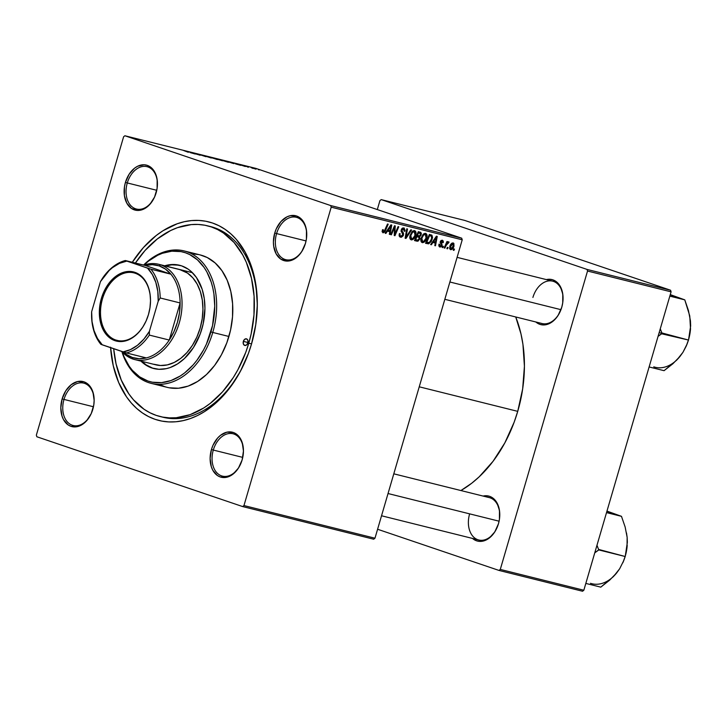 <?xml version="1.0" encoding="UTF-8"?>
<svg xmlns="http://www.w3.org/2000/svg" width="727" height="727" viewBox="0 0 727 727"><rect width="100%" height="100%" fill="white"/><g stroke="black" fill="none" stroke-linecap="round" stroke-linejoin="round"><path stroke-width="1.09" d="M306.64 236.975A21.837 15.222 -76 0 0 294.926 217.046A21.837 15.222 -76 0 0 276.587 233.585L274.733 233.04A23.2 16.176 104 0 1 294.281 215.483A23.2 16.176 104 0 1 306.649 236.811A23.2 16.176 104 0 1 305.422 243.454L306.403 239.01L306.458 230.214L305.531 226.197L301.969 219.681L296.589 216.001L290.218 215.701L286.965 216.855L280.94 221.562L276.296 228.805L274.733 233.04L273.416 241.955L273.706 246.28L276.151 253.859L280.704 259.057L286.692 261.084L293.199 259.639L299.224 254.941L301.769 251.569L305.422 243.454A23.2 16.176 104 0 1 304.04 247.289A23.2 16.176 104 0 1 282.24 259.948A23.2 16.176 104 0 1 274.733 233.04L276.587 233.585A21.837 15.222 -76 0 0 283.603 258.885A21.837 15.222 -76 0 0 304.104 247.144A21.837 15.222 104 0 1 285.756 259.675A21.837 15.222 104 0 1 276.587 233.585L306.058 240.928L276.587 233.585A21.837 15.222 104 0 1 296.307 217.3A21.837 15.222 104 0 1 306.64 236.993M243.336 453.439A21.837 15.222 -76 0 0 231.622 433.519A21.837 15.222 -76 0 0 213.293 450.058L211.439 449.513A23.2 16.176 104 0 1 230.977 431.947A23.2 16.176 104 0 1 243.354 453.275A23.2 16.176 104 0 1 242.127 459.918L243.445 451.013L242.236 442.661L240.719 439.108L236.157 433.91L233.285 432.465L226.924 432.165L220.535 435.3L217.637 438.027L213.002 445.269L211.439 449.513L210.112 458.419L211.33 466.77L212.847 470.324L217.409 475.522L220.272 476.967L226.642 477.266L233.031 474.131L238.465 468.043L242.127 459.918A23.2 16.176 104 0 1 240.737 463.762A23.2 16.176 104 0 1 218.945 476.421A23.2 16.176 104 0 1 211.439 449.513L213.293 450.058A21.837 15.222 -76 0 0 220.299 475.349A21.837 15.222 -76 0 0 240.801 463.608A21.837 15.222 104 0 1 222.453 476.14A21.837 15.222 104 0 1 213.293 450.058L242.754 457.392L213.293 450.058A21.837 15.222 104 0 1 233.013 433.765A21.837 15.222 104 0 1 243.336 453.457M63.994 399.423A21.837 15.222 -76 0 0 71.01 424.713A21.837 15.222 -76 0 0 91.511 412.972A21.837 15.222 104 0 1 73.154 425.504A21.837 15.222 104 0 1 63.994 399.423L93.465 406.757L63.994 399.423A21.837 15.222 104 0 1 83.714 383.129A21.837 15.222 104 0 1 94.037 402.822A21.837 15.222 -76 0 0 82.333 382.884A21.837 15.222 -76 0 0 63.994 399.423L62.14 398.878L63.994 399.423M92.829 409.283A23.2 16.176 104 0 1 91.438 413.127A23.2 16.176 104 0 1 69.647 425.786A23.2 16.176 104 0 1 62.14 398.878L60.814 407.783L62.031 416.135L63.549 419.688L68.111 424.886L70.982 426.331L77.344 426.631L83.732 423.496L86.631 420.769L91.266 413.527L93.801 404.848L94.146 400.377L92.938 392.026L91.42 388.472L86.858 383.274L83.987 381.829L77.625 381.53L71.237 384.665L65.793 390.762L62.14 398.878A23.2 16.176 104 0 1 81.678 381.312A23.2 16.176 104 0 1 94.056 402.64A23.2 16.176 104 0 1 92.829 409.283M127.289 182.95A21.837 15.222 -76 0 0 134.304 208.249A21.837 15.222 -76 0 0 154.806 196.508A21.837 15.222 104 0 1 136.458 209.04A21.837 15.222 104 0 1 127.289 182.95L156.759 190.292L127.289 182.95A21.837 15.222 104 0 1 147.008 166.665A21.837 15.222 104 0 1 157.341 186.357A21.837 15.222 -76 0 0 145.627 166.41A21.837 15.222 -76 0 0 127.289 182.95L125.435 182.404L127.289 182.95M156.132 192.819A23.2 16.176 104 0 1 154.742 196.653A23.2 16.176 104 0 1 132.941 209.312A23.2 16.176 104 0 1 125.435 182.404L124.462 186.848L124.408 195.645L126.852 203.224L131.405 208.422L137.394 210.448L140.647 210.158L143.901 209.003L149.926 204.305L154.56 197.062L157.105 188.375L157.159 179.578L156.232 175.561L152.67 169.046L147.29 165.365L144.173 164.775L137.667 166.219L134.531 168.201L129.097 174.289L125.435 182.404A23.2 16.176 104 0 1 144.982 164.847A23.2 16.176 104 0 1 157.35 186.176A23.2 16.176 104 0 1 156.132 192.819M561.753 307.312A23.2 16.176 104 0 1 560.363 311.147A23.2 16.176 104 0 1 535.817 321.97L539.897 324.351L543.014 324.942L549.521 323.497L555.546 318.799L558.091 315.427L561.753 307.312L562.725 302.868L562.78 294.072L560.335 286.502L558.291 283.539L552.911 279.859L549.794 279.268L546.377 279.595A23.2 16.176 104 0 1 562.971 300.669A23.2 16.176 104 0 1 561.753 307.312M469.615 513.916A21.837 15.222 -76 0 0 476.63 539.207A21.837 15.222 -76 0 0 497.132 527.466A21.837 15.222 104 0 1 478.775 539.997A21.837 15.222 104 0 1 469.615 513.916M498.449 523.776A23.2 16.176 104 0 1 497.059 527.62A23.2 16.176 104 0 1 472.523 538.443L476.603 540.824L479.72 541.406L486.218 539.961L489.353 537.989L494.796 531.9L498.449 523.776L499.422 519.342L499.476 510.545L497.041 502.966L492.479 497.768L489.607 496.323L486.49 495.741L483.082 496.068A23.2 16.176 104 0 1 499.676 517.133A23.2 16.176 104 0 1 498.449 523.776M161.458 416.844A98.263 68.502 -76 0 0 245.553 360.619A98.263 68.502 104 0 1 162.875 417.216L160.104 416.526M110.549 347.188L113.239 365.681L118.646 382.475L126.553 396.906L131.36 403.067L136.667 408.429L142.428 412.954L148.581 416.598L155.078 419.325L161.857 421.097L168.837 421.914L175.97 421.76L183.168 420.633L190.383 418.552L197.526 415.535L204.541 411.609L217.909 401.186L229.959 387.682L240.237 371.633L248.343 353.631L251.478 344.125A102.353 71.364 104 0 1 245.362 361.065A102.353 71.364 104 0 1 166.183 421.724A102.353 71.364 104 0 1 110.586 347.67M517.733 411.355A117.365 81.824 -76 0 0 515.725 316.963L520.995 333.975L522.94 344.38L524.421 366.272L522.658 388.89L517.733 411.355L419.243 386.809L517.733 411.355L514.134 422.26L504.838 442.888L493.051 461.3L479.229 476.776L471.723 483.228L460.909 490.543A117.365 81.824 -76 0 0 517.733 411.355M560.426 311.002A21.837 15.222 104 0 1 542.078 323.533M36.868 436.773L242.673 506.574L373.687 539.207L374.968 538.207L462.227 239.81L331.212 207.177L243.963 505.565L374.968 538.207L373.687 539.207L242.673 506.574L36.868 436.773L36.35 435.155L123.608 136.758L36.35 435.155L36.868 436.773M426.731 238.029L424.041 242.218L422.623 242.673L421.387 242.046L421.151 238.092L423.523 234.012L425.031 233.322L426.531 233.976L426.731 238.029C427.458 235.712 427.085 234.167 425.631 233.376L423.25 234.267L421.151 238.092C420.488 240.346 420.86 241.855 422.278 242.627L422.278 242.627C424.404 242.473 425.895 240.937 426.731 238.029L426.058 237.793L426.731 238.029M432.938 242.473L431.393 244.763L430.638 244.581L436.409 236.184L437.254 236.402L435.482 245.79L434.791 245.617L435.3 243.063L432.938 242.473L435.3 243.063L434.791 245.617L435.482 245.79L437.254 236.402L436.409 236.184L430.638 244.581L431.393 244.763L430.675 244.526L431.393 244.763L432.938 242.473L432.247 242.236L432.938 242.473M383.393 231.786L382.329 230.277L383.002 230.504L383.302 229.723L382.575 229.668L383.038 232.849L382.102 231.677L382.575 229.668L383.302 229.723L383.12 231.64L384.065 231.586L387.5 224.007L388.2 224.18L384.737 231.968L383.038 232.849L385.41 230.686L388.2 224.18L387.5 224.007L384.801 230.286L383.32 231.768M400.922 236.157L399.159 234.794L399.914 235.057L400.041 233.958L399.377 233.73L400.132 233.658L399.414 233.603C398.814 235.557 399.196 236.766 400.559 237.211L403.44 235.039L402.758 234.812L403.44 235.039L403.112 235.839L401.404 237.247L400.141 237.066L399.223 235.993L399.414 233.603L400.132 233.658L399.932 235.175L400.577 236.03L401.695 236.139L402.667 235.121L402.749 234.021L401.104 231.095L401.64 228.96L402.658 228.014L404.176 228.069L405.093 230.541L404.903 231.277L404.185 231.195L404.248 229.677L403.358 228.978L401.986 229.877L401.958 230.904L403.521 233.185L403.44 235.039L401.94 230.023L403.585 229.041L401.995 228.496L403.467 229.005L404.185 231.195L404.966 231.077L403.803 227.942L401.231 229.905L402.722 234.957L400.922 236.157L399.141 235.557L400.65 236.057M411.573 230.005L405.993 238.438L405.112 238.22L406.775 228.805L407.465 228.978L406.039 237.047L410.828 229.814L411.573 230.005L410.828 229.814L406.039 237.047L407.465 228.978L406.775 228.805L405.112 238.22L405.993 238.438L405.121 238.147L405.993 238.438L411.573 230.005M415.68 235.275L412.991 239.465L411.573 239.919L410.346 239.292L410.11 235.339L412.763 231.041L414.29 230.577L415.49 231.222L416.035 233.085L415.68 235.275C416.407 232.967 416.044 231.413 414.581 230.623L412.2 231.513L410.11 235.339C409.437 237.593 409.81 239.101 411.228 239.874L411.228 239.874C413.363 239.719 414.844 238.183 415.68 235.275L415.008 235.048L415.68 235.275M454.493 249.116L453.948 250.388L453.257 250.215L453.784 248.943L454.493 249.116L453.784 248.943L453.257 250.215L453.948 250.388L453.275 250.161L453.948 250.388L454.493 249.116M419.915 238.847L417.989 241.191L414.508 240.564L418.307 231.677L420.688 232.349L421.351 233.476L420.951 235.448L419.624 236.793L419.915 238.847L419.624 236.793L421.197 234.785L420.888 232.486L418.307 231.677L414.508 240.564L417.171 241.228L414.599 240.355L417.171 241.228L419.915 238.847L419.243 238.62L419.915 238.847M387.455 231.141L385.91 233.44L385.156 233.249L390.926 224.861L391.771 225.07L389.999 234.457L389.308 234.285L389.817 231.731L387.455 231.141L389.817 231.731L389.308 234.285L389.999 234.457L391.771 225.07L390.926 224.861L385.156 233.249L385.91 233.44L385.201 233.194L385.91 233.44L387.455 231.141L386.764 230.904L387.455 231.141M393.734 229.387L391.39 234.803L390.69 234.63L394.497 225.752L395.234 225.933L394.861 234.176L398.06 226.633L398.76 226.806L394.952 235.693L394.225 235.512L394.579 227.269L393.734 229.387L394.579 227.269L394.225 235.512L394.952 235.693L398.76 226.806L398.06 226.633L394.861 234.176L395.234 225.933L394.497 225.752L390.69 234.63L391.39 234.803L390.708 234.567L391.39 234.803L393.734 229.387L393.034 229.15L393.734 229.387M440.135 246.18L439.626 244.263L438.899 244.208L439.853 247.007L439.244 246.707L438.899 244.208L439.626 244.263L439.88 246.071L441.135 245.799L441.362 244.763L440.226 241.909L441.098 240.455L442.425 240.246L443.316 241.173L443.261 242.618L442.534 242.564L442.18 241.091L441.171 241.409L442.052 245.481L441.125 246.798L439.853 247.007L442.052 245.481L440.916 242.318L442.089 241.055L440.88 240.646L443.261 242.618L442.28 240.201L440.271 241.737L441.334 245.381L440.135 246.18L438.717 245.699L439.971 246.126M428.648 243.845L425.549 243.309L429.357 234.43L431.992 235.312L432.556 237.475L431.284 241.419L428.648 243.845L432.229 239.165L431.829 235.175L429.357 234.43L425.549 243.309L428.648 243.845L425.749 242.863L428.648 243.845M453.993 246.108L451.949 249.388L450.458 249.634L449.631 248.57L450.304 245.217L452.085 243.063L453.83 243.318L453.993 246.108L453.194 242.927C451.531 243.054 450.386 244.281 449.768 246.626L450.64 249.688C452.267 249.543 453.384 248.352 453.993 246.108L453.321 245.88L453.993 246.108M448.105 247.525L447.559 248.798L446.869 248.625L447.396 247.353L448.105 247.525L447.396 247.353L446.869 248.625L447.559 248.798L446.896 248.57L447.559 248.798L448.105 247.525M446.033 245.553L444.897 248.134L444.197 247.962L446.96 241.5L447.659 241.673L447.087 243.009L448.868 241.927L446.033 245.553L449.041 242.146L448.641 241.791L447.087 243.009L447.659 241.673L446.96 241.5L444.197 247.962L444.897 248.134L444.224 247.907L444.897 248.134L446.033 245.553L445.333 245.317L446.033 245.553M443.443 246.362L442.897 247.634L442.207 247.462L442.734 246.189L443.443 246.362L442.734 246.189L442.207 247.462L442.897 247.634L442.234 247.407L442.897 247.634L443.443 246.362M461.709 238.192L255.904 168.4L124.89 135.758L330.694 205.559L461.709 238.192L462.227 239.81L374.968 538.207L243.963 505.565L242.673 506.574L243.963 505.565L331.212 207.177L330.694 205.559L331.212 207.177L462.227 239.81L461.709 238.192L255.904 168.4L124.89 135.758L330.694 205.559L461.709 238.192M227.642 162.094C229.141 162.43 228.887 162.257 226.869 161.576L221.353 160.149L228.66 162.285M235.73 163.948L240.728 165.347L235.73 163.948M188.393 152.316L183.749 150.58L188.257 152.125M206.15 156.578L199.034 154.424L205.923 156.687M207.822 156.578L211.239 158.004L203.015 155.387L211.239 158.004L207.822 156.578M216.591 159.34C218.1 159.676 217.836 159.504 215.819 158.822L210.303 157.395L217.609 159.531M258.448 169.682L259.194 169.945L258.448 169.682M222.362 160.594L214.556 158.259L222.417 160.785M190.247 152.615L195.245 154.015L190.247 152.615M193.482 153.233L200.198 155.251L193.482 153.233M245.217 166.474L240.183 164.82L245.517 166.428M233.685 163.575L225.606 161.012L234.03 163.62M255.313 168.737L250.997 167.546L255.995 169.164M252.06 168.091L252.805 168.355L252.06 168.091M248.661 167.155L245.662 166.165L248.661 167.155M247.407 166.928L248.143 167.192L247.407 166.928M377.586 529.256L498.995 570.431L582.536 591.242L583.826 590.242L671.085 291.845L587.534 271.035L500.285 569.423L583.826 590.242L582.536 591.242L498.995 570.431L377.586 529.256M381.212 199.616L587.016 269.417L670.558 290.227L464.753 220.426L381.212 199.616L587.016 269.417L587.534 271.035L500.285 569.423L498.995 570.431L500.285 569.423L583.826 590.242L671.085 291.845L587.534 271.035L587.016 269.417L670.558 290.227L671.085 291.845L670.558 290.227L464.753 220.426L381.212 199.616L379.93 200.616L377.313 209.576L379.93 200.616L381.212 199.616M393.798 473.822L489.335 497.622A21.837 15.222 104 0 1 499.658 517.315M532.909 297.443A21.837 15.222 104 0 1 552.629 281.158A21.837 15.222 104 0 1 562.962 300.851A21.837 15.222 -76 0 0 551.248 280.904A21.837 15.222 -76 0 0 532.909 297.443M123.608 136.758L124.89 135.758L123.608 136.758M132.305 262.256A102.353 71.364 104 0 1 215.883 224.298A102.353 71.364 104 0 1 256.885 314.818A102.353 71.364 104 0 1 251.478 344.125L255.777 324.533L257.313 304.813L256.022 285.72L254.323 276.642L251.951 267.99L245.263 252.305L236.211 239.265L230.904 233.903L225.143 229.378L218.981 225.733L212.484 223.007L205.714 221.226L198.725 220.417L191.601 220.572L184.394 221.69L177.188 223.771L163.021 230.723L156.205 235.521L143.437 247.543L132.223 262.392M207.54 225.815A98.263 68.502 104 0 1 248.77 343.208L251.16 333.866L253.977 314.9L254.087 296.18L251.506 278.423L246.317 262.311L242.8 255.059L234.112 242.545L223.489 233.049L217.573 229.55L211.339 226.933L204.832 225.225L198.126 224.443L191.283 224.598L177.452 227.669L170.591 230.568L157.314 238.947L145.055 250.488L135.404 263.029A98.263 68.502 104 0 1 207.54 225.815L210.385 226.524A98.263 68.502 104 0 1 256.849 315.3A98.263 68.502 -76 0 0 208.958 226.197M220.254 159.958L219.627 159.658M218.963 159.495L215.846 158.722L219.445 159.786M221.653 160.413L218.073 159.522L221.79 160.558M210.721 157.423L215.901 159.104M189.883 152.461L191.774 152.934L189.883 152.461M235.366 163.793L237.247 164.257L235.366 163.793M231.431 162.694L226.906 161.403L231.431 162.694C233.331 163.33 233.449 163.457 231.777 163.048L233.013 163.302L231.431 162.694C233.331 163.33 233.449 163.457 231.777 163.048M221.726 160.285L226.951 161.857M251.778 167.683L252.523 168.128M251.842 167.892L255.431 168.964M420.888 232.486L420.006 232.104M420.515 234.557L421.197 234.785L420.515 234.557M416.562 235.757L419.624 236.793L416.562 235.757M416.435 236.466L416.289 235.957M419.752 233.185L418.561 232.894L417.38 235.657L419.733 235.839L420.579 234.085L419.752 233.185L420.497 234.657L419.733 235.839L416.707 235.43L417.38 235.657L418.561 232.894L417.889 232.658L419.752 233.185L417.925 232.567L420.015 233.267L417.934 232.558M418.398 237.066L416.935 236.693L415.653 239.692L416.935 236.693L416.262 236.466L418.625 237.129L419.234 238.656L417.643 240.137L414.972 239.465L417.78 240.128L419.143 238.919L419.115 237.411L416.307 236.348M411.173 234.494L410.873 235.184M411.591 238.81L409.892 238.238L412.709 238.583L414.781 235.712L415.217 232.949L414.245 231.686L415.017 235.003C414.399 237.293 413.254 238.565 411.591 238.81L410.782 235.557L410.11 235.33L410.782 235.557L412.536 232.358L411.7 232.067L414.245 231.686L412.636 231.141L414.345 231.722L412.636 231.141M414.245 231.686L412.536 232.358L411.082 234.667L410.582 237.338L411.418 238.756M405.793 234.348L406.511 234.594L405.793 234.348M405.357 236.811L406.039 237.047L405.357 236.811M404.294 230.85L404.966 231.077L404.294 230.85M404.239 231.05L404.903 231.277L404.239 231.05M403.467 229.005L401.995 228.505M401.268 229.796L401.94 230.023L401.268 229.796M401.095 230.613L401.958 230.904L401.095 230.613M401.204 231.586L402.876 232.149L401.204 231.586M382.102 231.35L383.338 231.768L382.102 231.35M384.737 230.459L385.41 230.686L384.737 230.459M389.318 234.221L389.999 234.457L389.318 234.221M386.882 230.732L389.817 231.731L386.882 230.732M388.145 230.159L389.863 227.678L389.154 227.433L389.863 227.678L390.962 225.943L390.326 225.724L390.962 225.943L390.026 230.632L387.446 229.923L390.026 230.632L390.962 225.943L388.145 230.159M394.416 229.368L395.125 229.605L394.416 229.368M394.325 232.058L395.025 232.295L394.325 232.058M394.27 233.976L394.861 234.176L394.27 233.976M394.225 235.439L394.952 235.693L394.225 235.439M393.943 227.051L394.579 227.269L393.943 227.051M442.57 242.382L443.261 242.618L442.57 242.382M441.998 241.028L440.88 240.646M440.335 241.537L441.007 241.764L440.335 241.537M440.198 242.073L440.916 242.318L440.198 242.073M440.18 242.673L441.316 243.054L440.18 242.673M440.689 243.718L442.052 244.181L440.689 243.718M441.371 245.244L442.052 245.481L441.371 245.244M434.801 245.553L435.482 245.79L434.801 245.553M432.365 242.064L435.3 243.063L432.365 242.064M433.628 241.491L435.346 239.001L434.637 238.765L435.346 239.001L436.436 237.275L435.809 237.057L436.436 237.275L435.509 241.964L432.928 241.255L435.509 241.964L436.436 237.275L433.628 241.491M431.829 235.175L431.011 234.839M430.611 235.893L429.612 235.639L426.694 242.445L426.022 242.218L429.366 242.491L431.556 238.938L432.229 239.165L431.556 238.938C430.811 241.646 429.484 242.891 427.585 242.673L426.694 242.445L429.612 235.639L428.939 235.412L430.611 235.893L428.966 235.339L431.438 236.266L431.556 238.938L431.738 236.793L430.611 235.893L431.438 236.266M422.214 237.247L421.914 237.929M422.641 241.564L420.942 240.991L423.75 241.337L425.831 238.465L426.258 235.702L425.295 234.439L426.067 237.756C425.44 240.046 424.295 241.319 422.641 241.564L421.833 238.311L421.16 238.083L421.833 238.311L423.587 235.103L422.75 234.821L425.295 234.439L423.677 233.894L425.386 234.467L423.677 233.894M450.885 248.861L449.604 248.425L451.694 248.625L453.457 245.272L452.921 243.745L453.303 245.935L450.885 248.861L450.486 246.698L449.822 246.471L450.486 246.698L452.921 243.745L451.685 243.327L452.985 243.763L451.685 243.327M446.414 242.782L447.087 243.009L446.414 242.782M448.214 241.864L449.041 242.146L448.214 241.864M447.432 242.564L448.459 243.118M216.564 159.34L211.43 157.541M227.615 162.085L222.471 160.294M254.623 168.564L252.324 167.864M425.295 234.439L423.587 235.103L422.133 237.411L421.605 239.846L422.46 241.5M452.921 243.745L450.876 245.653L450.304 247.616L450.767 248.816M243.354 341.372L247.962 342.517L243.354 341.372L244.699 339.282L246.571 338.864L247.889 340.363L247.871 342.899A3.408 2.381 104 0 1 244.79 345.443A3.408 2.381 104 0 1 243.354 341.372A3.408 2.381 104 0 1 246.435 338.827A3.408 2.381 104 0 1 247.871 342.899L246.535 344.989L244.654 345.407L243.345 343.907L243.354 341.372M152.715 368.189L146.136 364.872L141.919 361.364A53.225 37.104 -76 0 0 154.306 368.671M201.897 328.849A53.225 37.104 104 0 1 153.824 368.553A53.225 37.104 104 0 1 140.965 361.128L148.39 366.535L151.77 367.953L158.922 369.298L166.374 368.634L170.127 367.553L177.488 363.936L184.44 358.52L193.509 347.47L200.261 333.793L203.187 323.788L204.932 308.402L204.26 298.479L202.142 289.255L196.454 277.523L191.192 271.525L188.202 269.172L181.623 265.864L174.462 264.519L164.72 265.782A53.225 37.104 104 0 1 179.56 265.264A53.225 37.104 104 0 1 201.897 328.849M122.163 351.65L124.135 356.966L129.306 366.39L132.441 370.416L139.675 376.877L147.945 381.039L152.37 382.202L161.585 382.629L171.009 380.539L180.26 375.995L184.713 372.86L193.055 365.009L196.863 360.365L203.578 349.878L206.413 344.135L212.548 325.551L214.738 306.221L213.892 293.753L212.784 287.819L211.23 282.167L206.859 271.916L204.078 267.418L197.48 259.893L189.692 254.559L185.449 252.778L181.023 251.615L171.799 251.188L162.385 253.278L157.714 255.25L148.681 260.957L143.928 265.073A66.875 46.619 104 0 1 199.053 261.384A66.875 46.619 104 0 1 210.921 331.912L212.775 332.448A68.238 47.573 -76 0 0 200.316 260.139A68.238 47.573 -76 0 0 143.582 265.064A68.238 47.573 104 0 1 184.14 250.933A68.238 47.573 104 0 1 212.775 332.448L228.914 336.474A68.238 47.573 -76 0 0 200.279 254.95L184.14 250.933M248.77 343.208L251.551 343.898L248.77 343.208A98.263 68.502 104 0 1 160.031 416.507A98.263 68.502 104 0 1 113.676 348.724L116.066 363.909L121.255 380.021L128.843 393.88L133.459 399.786L144.082 409.283L149.989 412.782L156.232 415.399L162.73 417.098L169.436 417.88L176.279 417.734L190.12 414.663L203.714 407.992L210.257 403.385L222.507 391.844L233.285 377.586L237.974 369.607L245.762 352.341L248.77 343.208M179.524 269.472A49.127 34.251 104 0 1 200.143 328.168A49.127 34.251 104 0 1 155.769 364.818L134.886 359.611A49.127 34.251 104 0 1 132.977 359.056A49.127 34.251 -76 0 0 179.251 322.961A49.127 34.251 -76 0 0 160.54 264.828L159.204 265.9A47.764 33.306 104 0 1 170.854 274.161A47.764 33.306 104 0 1 180.123 302.95A47.764 33.306 104 0 1 169.264 340.054A47.764 33.306 104 0 1 146.363 357.92A47.764 33.306 104 0 1 132.414 357.511L132.977 359.056A49.127 34.251 104 0 1 121.791 351.468A49.127 34.251 -76 0 0 132.977 359.056L132.414 357.511L139.248 358.738L146.363 357.92A47.764 33.306 -76 0 0 169.264 340.054L173.944 331.666L177.397 322.415L179.487 312.701L180.123 302.95L169.264 340.054L149.335 335.092L149.408 331.33L158.204 301.26L160.185 297.979L180.123 302.95L169.264 340.054L149.335 335.092A47.764 33.306 104 0 1 126.425 352.958L146.363 357.92L126.425 352.958A47.764 33.306 -76 0 0 149.335 335.092L149.408 331.33L158.204 301.26L157.814 291.463L155.823 282.394L152.343 274.497L147.545 268.136L125.326 260.52L145.255 265.482L170.854 274.161L165.456 269.108L159.204 265.9L152.37 264.673L145.255 265.482A47.764 33.306 104 0 1 159.204 265.9L160.54 264.828A49.127 34.251 104 0 1 179.642 321.598A49.127 34.251 104 0 1 134.886 359.611M200.225 254.941L207.25 257.54L215.192 262.992L221.935 270.671L227.206 280.295L230.813 291.482L232.604 303.813L232.522 316.818L230.577 329.985L226.824 342.808L221.417 354.803L214.565 365.508L206.532 374.514L197.626 381.457L188.184 386.092L178.569 388.227L169.164 387.791M164.647 386.6L160.313 384.783M193.745 253.996L198.398 254.541M159.467 384.347A68.238 47.573 -76 0 0 167.283 387.373A68.238 47.573 -76 0 0 228.914 336.474L212.775 332.448A68.238 47.573 104 0 1 151.152 383.356A68.238 47.573 104 0 1 121.882 351.577A68.238 47.573 -76 0 0 166.801 383.556A68.238 47.573 -76 0 0 212.775 332.448L210.921 331.912A66.875 46.619 104 0 1 166.447 381.857A66.875 46.619 104 0 1 122.272 352.004M179.051 265.182L171.708 264.837L165.674 266.018A53.225 37.104 -76 0 1 180.032 265.382M179.478 269.463L187.493 273.088L192.809 277.832L197.153 284.093L200.361 291.618L202.315 300.133L202.942 309.293L202.206 318.762L200.143 328.168L196.826 337.146L192.391 345.352L187.012 352.486L180.878 358.257L174.244 362.446L167.346 364.89L160.467 365.499L153.87 364.254M449.886 282.003L560.962 309.675L449.886 282.003M677.573 297.407L670.267 294.626L684.779 299.86L669.821 296.134L684.779 299.86L688.442 310.52L690.45 320.907L690.65 325.905L688.524 340.054L661.652 333.793A42.384 29.543 -76 0 0 661.779 333.375L659.162 332.602L661.779 333.375A42.384 29.543 104 0 1 661.652 333.793L658.053 336.383L661.943 333.429L660.27 328.822L661.897 332.948A42.384 29.543 104 0 1 661.779 333.375A42.384 29.543 -76 0 0 661.897 332.948L688.524 340.054L686.915 344.362L682.944 352.322L680.09 356.312L672.92 363.718L664.069 370.679L649.12 366.953L664.069 370.679L676.737 360.101L682.726 352.64M690.65 325.532L689.687 315.691L684.779 299.86L671.203 295.244M677.191 359.556L682.944 352.322L686.115 346.334L688.524 340.054L690.496 329.14A36.923 25.745 -76 0 1 688.505 339.845L690.496 329.086M686.306 345.898L688.542 339.718M690.514 328.904L689.796 316.454M686.115 346.334L686.333 345.825A36.923 25.745 -76 0 0 688.396 340.209M653.773 366.844A36.923 25.745 -76 0 0 680.09 356.312M499.095 521.195L388.036 493.533L499.095 521.195M614.279 513.88L606.963 511.099L621.476 516.334L606.527 512.608L621.476 516.334L625.138 526.984L627.147 537.371L627.346 542.369L625.22 556.518L598.594 549.412A42.384 29.543 104 0 1 598.348 550.266L594.759 552.847L598.639 549.894L625.22 556.518L623.621 560.835L619.649 568.787L616.796 572.776L609.626 580.182L600.775 587.143L585.817 583.418L600.775 587.143L613.443 576.575L619.422 569.105M623.012 562.362L625.202 556.319A36.923 25.745 -76 0 0 625.247 556.182L627.201 545.55M622.821 562.798L623.039 562.298A36.923 25.745 -76 0 0 625.093 556.682M627.346 542.006L627.147 537.371L627.037 547.167L625.22 556.518L623.621 560.835L619.649 568.787L613.897 576.029M598.594 549.412L596.967 545.286L598.594 549.412A42.384 29.543 -76 0 1 598.348 550.266L598.594 549.412M607.899 511.717L621.476 516.334L625.138 526.984L627.147 537.371L626.501 532.918M625.247 556.182A36.923 25.745 -76 0 0 627.192 545.613L627.21 545.377M590.469 583.308A36.923 25.745 -76 0 0 616.796 572.776M135.249 273.27A34.805 24.264 -76 0 0 102.48 298.833A34.805 24.264 -76 0 0 115.738 340.018L114.939 340.663A35.623 24.836 104 0 1 101.362 298.506A35.623 24.836 104 0 1 134.913 272.343L135.249 273.27A34.805 24.264 104 0 1 150.353 304.459A34.805 24.264 -76 0 0 135.249 273.27L134.913 272.343L139.32 274.561L143.164 277.996L146.318 282.539L148.644 288.001L150.062 294.171L150.507 300.814L149.98 307.675L148.481 314.491L146.082 320.998L142.865 326.95L138.966 332.121L134.522 336.301L129.706 339.345L124.708 341.117L119.719 341.563L114.939 340.663L110.531 338.446L106.678 335.002L103.534 330.467L101.198 325.005L99.79 318.835L99.335 312.192L99.872 305.331L101.362 298.506L103.77 292L106.978 286.047L110.886 280.876L115.329 276.696L120.137 273.661L125.135 271.889L130.124 271.444L134.913 272.343A35.623 24.836 104 0 1 150.362 304.295A35.623 24.836 104 0 1 146.354 320.389A35.623 24.836 104 0 1 114.939 340.663L115.738 340.018A34.805 24.264 104 0 1 102.207 299.806A34.805 24.264 104 0 1 133.904 272.87A34.805 24.264 104 0 1 135.249 273.27M118.456 340.69L115.738 340.018L118.456 340.69M181.423 270.026L160.54 264.828L181.423 270.026M123.345 351.986L126.162 354.303L132.414 357.511A47.764 33.306 104 0 1 123.345 351.995M143.801 265.119A49.127 34.251 104 0 1 158.631 264.264A49.127 34.251 104 0 1 160.54 264.828A49.127 34.251 -76 0 0 143.801 265.119M100.826 344.28L126.425 352.958L123.045 351.895L130.369 349.651L137.421 345.325L143.873 339.118L149.408 331.33A46.401 32.352 104 0 1 123.045 351.895L102.307 344.862A46.401 32.352 104 0 1 91.638 311.738L91.566 315.5A47.764 33.306 -76 0 0 100.826 344.28A47.764 33.306 104 0 1 91.566 315.5L91.638 311.738L92.038 321.534L94.019 330.603L97.5 338.509L102.307 344.862L100.826 344.28M145.255 265.482L170.854 274.161L150.916 269.199L126.798 261.102L119.482 263.347L112.421 267.672L109.105 270.562L100.435 281.667L91.638 311.738L100.435 281.667A46.401 32.352 104 0 1 126.798 261.102L145.255 265.482M102.416 278.386L100.435 281.667L102.416 278.386A47.764 33.306 104 0 1 125.326 260.52A47.764 33.306 -76 0 0 102.416 278.386M180.123 302.95A47.764 33.306 -76 0 0 170.854 274.161L150.916 269.199A47.764 33.306 104 0 1 160.185 297.979L180.123 302.95M146.4 320.289A34.805 24.264 104 0 1 117.083 340.409A34.805 24.264 104 0 1 115.738 340.018A34.805 24.264 -76 0 0 146.4 320.289M160.185 297.979A47.764 33.306 -76 0 0 150.916 269.199L147.545 268.136A46.401 32.352 104 0 1 158.204 301.26L160.185 297.979M245.744 360.183L245.362 361.065M546.431 324.615L444.824 299.306M483.128 541.079L381.53 515.77M430.893 235.975L428.975 235.321M167.283 387.373L151.152 383.356M457.092 257.358L552.629 281.158M192.419 272.689L158.631 264.264"/></g></svg>
